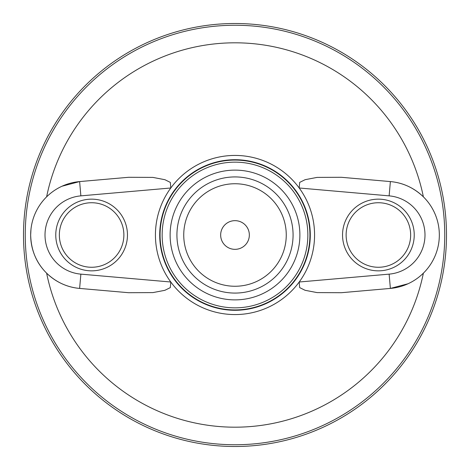 <?xml version="1.0" encoding="UTF-8"?>
<svg xmlns="http://www.w3.org/2000/svg" width="470" height="470" viewBox="0 0 470 470"><rect width="100%" height="100%" fill="white"/><g stroke="black" fill="none" stroke-linecap="round" stroke-linejoin="round"><path stroke-width="0.7" d="M59.349 235A32.266 32.266 0 0 0 91.609 267.266A32.266 32.266 0 0 0 123.874 235A32.266 32.266 0 0 0 91.609 202.734A32.266 32.266 0 0 0 59.349 235M91.609 270.849A35.849 35.849 0 0 1 55.766 235A35.849 35.849 0 0 1 91.609 199.151A35.849 35.849 0 0 1 127.458 235A35.849 35.849 0 0 1 91.609 270.849M378.391 202.734A32.266 32.266 0 0 0 346.126 235A32.266 32.266 0 0 0 378.391 267.266A32.266 32.266 0 0 0 410.651 235A32.266 32.266 0 0 0 378.391 202.734M378.391 270.849A35.849 35.849 0 0 1 342.542 235A35.849 35.849 0 0 1 378.391 199.151A35.849 35.849 0 0 1 414.235 235A35.849 35.849 0 0 1 378.391 270.849M249.341 235A14.341 14.341 0 0 0 235 220.659A14.341 14.341 0 0 0 220.659 235A14.341 14.341 0 0 0 235 249.341A14.341 14.341 0 0 0 249.341 235M310.282 235A75.282 75.282 0 0 0 235 159.718A75.282 75.282 0 0 0 159.718 235A75.282 75.282 0 0 0 235 310.282A75.282 75.282 0 0 0 310.282 235M30.955 229.495L30.668 235A53.627 53.627 0 0 1 79.624 181.579L128.668 177.29L152.897 177.401L164.9 179.699L170.334 182.401L170.798 187.994A79.571 79.571 0 0 0 170.798 282.006A79.571 79.571 0 0 0 314.571 235A79.571 79.571 0 0 0 299.202 187.994L299.678 182.395L305.142 179.681L317.086 177.401L341.332 177.29L390.376 181.579A53.627 53.627 0 0 1 439.332 235A53.627 53.627 0 0 1 390.376 288.421L407.989 283.774M46.624 273.164C56.095 282.212 67.093 287.299 79.624 288.421A53.627 53.627 0 0 1 30.668 235C31.067 250.316 36.384 263.036 46.624 273.164A192.207 192.207 0 0 0 423.376 273.164M46.624 196.836A192.207 192.207 0 0 1 423.376 196.836C413.906 187.788 402.907 182.701 390.376 181.579A53.627 53.627 0 0 1 439.332 235A53.627 53.627 0 0 1 390.376 288.421L341.332 292.71L317.103 292.599L305.101 290.301L299.666 287.599L299.202 282.006L389.131 274.139A39.286 39.286 0 0 0 424.992 235A39.286 39.286 0 0 0 389.131 195.861L299.202 187.994A79.571 79.571 0 0 0 170.798 187.994L80.869 195.861A39.286 39.286 0 0 0 45.008 235A39.286 39.286 0 0 0 80.869 274.139L170.798 282.006L170.322 287.605L164.858 290.319L152.915 292.599L128.668 292.71L79.624 288.421A53.627 53.627 0 0 1 30.668 235A53.627 53.627 0 0 1 79.624 181.579L62.011 186.226M23.5 235A211.5 211.5 0 0 0 235 446.5A211.5 211.5 0 0 0 446.5 235A211.5 211.5 0 0 0 235 23.5A211.5 211.5 0 0 0 23.5 235M235 307.85A72.85 72.85 0 0 0 307.85 235A72.85 72.85 0 0 0 235 162.15A72.85 72.85 0 0 0 162.15 235A72.85 72.85 0 0 0 235 307.85M235 160.076A74.924 74.924 0 0 1 309.924 235A74.924 74.924 0 0 1 235 309.924A74.924 74.924 0 0 1 160.076 235A74.924 74.924 0 0 1 235 160.076M235 293.074A58.074 58.074 0 0 0 293.074 235A58.074 58.074 0 0 0 235 176.926A58.074 58.074 0 0 0 176.926 235A58.074 58.074 0 0 0 235 293.074M235 299.884A64.883 64.883 0 0 0 299.884 235A64.883 64.883 0 0 0 235 170.117A64.883 64.883 0 0 0 170.117 235A64.883 64.883 0 0 0 235 299.884M235 183.741A51.259 51.259 0 0 0 183.741 235A51.259 51.259 0 0 0 235 286.259A51.259 51.259 0 0 0 286.259 235A51.259 51.259 0 0 0 235 183.741M25.251 235A209.749 209.749 0 0 0 235 444.749A209.749 209.749 0 0 0 444.749 235A209.749 209.749 0 0 0 235 25.251A209.749 209.749 0 0 0 25.251 235M389.131 274.139L390.376 288.421M389.131 195.861L390.376 181.579M80.869 195.861L79.624 181.579M80.869 274.139L79.624 288.421"/></g></svg>
